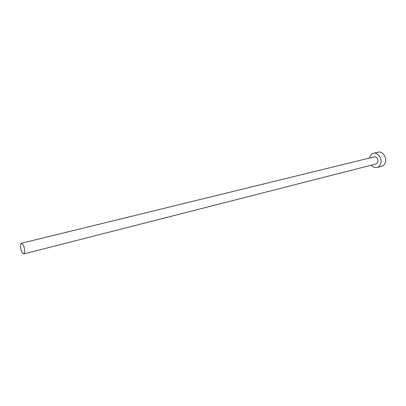 <?xml version="1.0" encoding="UTF-8"?>
<svg xmlns="http://www.w3.org/2000/svg" width="406" height="406" viewBox="0 0 406 406"><rect width="100%" height="100%" fill="white"/><g stroke="black" fill="none" stroke-linecap="round" stroke-linejoin="round"><path stroke-width="0.61" d="M24.822 251.7C24.467 246.894 23.269 244.097 21.239 243.306L20.3 245.564C20.665 250.355 21.863 253.141 23.893 253.923L24.822 251.7M23.893 253.923L376.113 163.963L377.89 162.187C378.311 158.822 377.128 157.051 374.337 156.873L21.239 243.306M371.383 165.171C373.058 167.165 374.951 167.937 377.067 167.49C378.712 167.018 379.884 165.841 380.595 163.963C382.604 158.944 377.93 151.971 373.52 153.316C371.805 153.778 370.592 154.985 369.881 156.934L369.597 158.035M377.067 167.49L381.731 166.277C383.376 165.8 384.553 164.633 385.269 162.76C387.288 157.772 382.625 150.849 378.209 152.189L373.52 153.316"/></g></svg>
